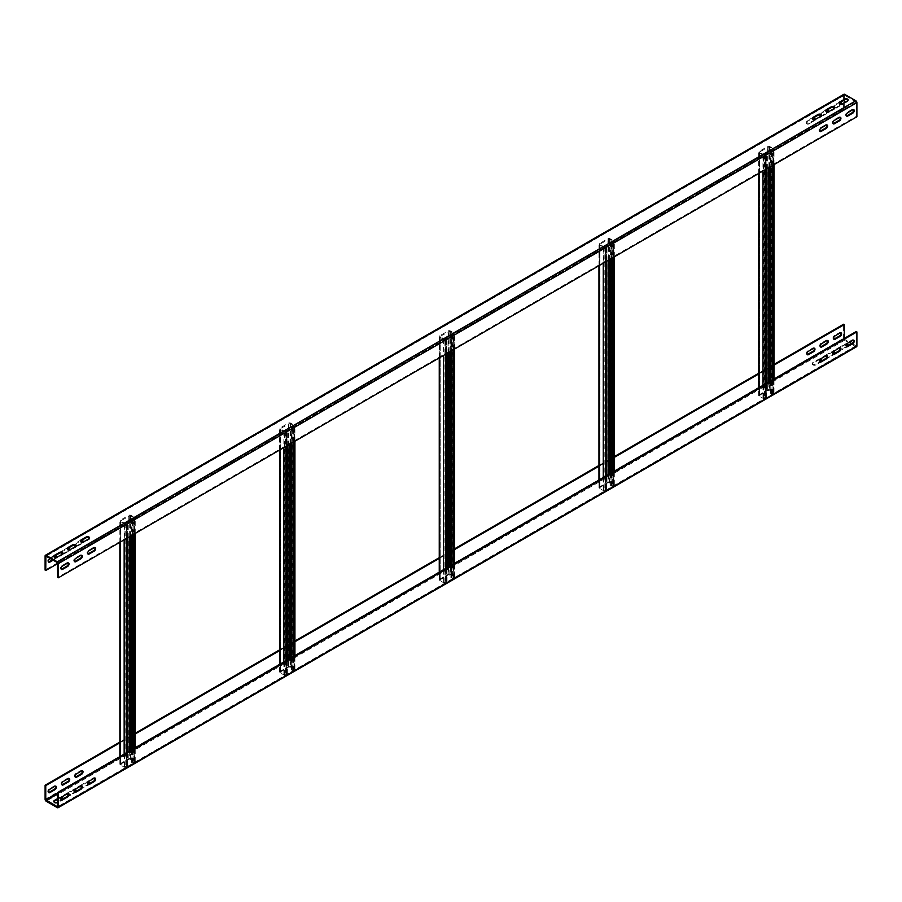 <?xml version="1.0" encoding="UTF-8"?>
<svg xmlns="http://www.w3.org/2000/svg" width="902" height="902" viewBox="0 0 902 902"><rect width="100%" height="100%" fill="white"/><g stroke="black" fill="none" stroke-linecap="round" stroke-linejoin="round"><path stroke-width="0.68" stroke-dasharray="4.51 3.38" d="M80.898 555.418L80.233 555.034L75.182 557.955A2.075 1.195 120 0 0 73.716 560.492A2.075 1.195 120 0 0 74.144 561.439A2.075 1.195 120 0 0 74.528 561.529M45.878 556.083L844.373 95.071L856.235 102.253L856.235 116.381L57.739 577.393M67.594 563.096L66.928 562.713A2.075 1.195 -60 0 1 67.966 562.611A2.075 1.195 -60 0 1 68.236 562.904M66.928 562.713L61.866 565.633A2.075 1.195 120 0 0 60.4 568.17A2.075 1.195 120 0 0 60.829 569.117A2.075 1.195 120 0 0 61.223 569.218M80.233 555.034A2.075 1.195 -60 0 1 81.27 554.933A2.075 1.195 -60 0 1 81.552 555.215M94.203 547.728L93.537 547.345A2.075 1.195 -60 0 1 94.575 547.243A2.075 1.195 -60 0 1 94.857 547.537M93.537 547.345L88.486 550.265A2.075 1.195 120 0 0 87.02 552.802A2.075 1.195 120 0 0 87.449 553.749A2.075 1.195 120 0 0 87.832 553.851M826.153 125.141L825.488 124.758A2.075 1.195 -60 0 1 826.525 124.656A2.075 1.195 -60 0 1 826.807 124.95M825.488 124.758L820.437 127.678A2.075 1.195 120 0 0 818.971 130.215A2.075 1.195 120 0 0 819.399 131.162A2.075 1.195 120 0 0 819.783 131.264M839.469 117.463L838.804 117.08A2.075 1.195 -60 0 1 839.841 116.978A2.075 1.195 -60 0 1 840.112 117.26M838.804 117.08L833.741 120A2.075 1.195 120 0 0 832.275 122.537A2.075 1.195 120 0 0 832.704 123.484A2.075 1.195 120 0 0 833.098 123.574M852.773 109.773L852.108 109.39A2.075 1.195 -60 0 1 853.145 109.289A2.075 1.195 -60 0 1 853.427 109.582M852.108 109.39L847.057 112.31A2.075 1.195 120 0 0 845.591 114.847A2.075 1.195 120 0 0 846.02 115.794A2.075 1.195 120 0 0 846.403 115.896M856.235 116.381L856.9 116.775M53.917 556.568A2.075 1.195 0 0 0 53.804 556.951A2.075 1.195 0 0 0 55.09 558.056A2.075 1.195 0 0 0 57.345 557.797L62.396 554.877A2.075 1.195 0 0 0 63.005 554.031A2.075 1.195 0 0 0 62.892 553.648M67.233 548.89A2.075 1.195 0 0 0 67.12 549.273A2.075 1.195 0 0 0 68.394 550.378A2.075 1.195 0 0 0 70.649 550.119L75.712 547.198A2.075 1.195 0 0 0 76.32 546.353A2.075 1.195 0 0 0 76.208 545.969M80.537 541.2A2.075 1.195 0 0 0 80.425 541.583A2.075 1.195 0 0 0 81.699 542.688A2.075 1.195 0 0 0 83.965 542.429L89.016 539.509A2.075 1.195 0 0 0 89.625 538.663A2.075 1.195 0 0 0 89.512 538.28M812.488 118.613A2.075 1.195 0 0 0 812.375 118.996A2.075 1.195 0 0 0 813.649 120.101A2.075 1.195 0 0 0 815.915 119.842L820.967 116.922A2.075 1.195 0 0 0 821.575 116.076A2.075 1.195 0 0 0 821.463 115.693M825.792 110.935A2.075 1.195 0 0 0 825.68 111.318A2.075 1.195 0 0 0 826.965 112.423A2.075 1.195 0 0 0 829.22 112.164L834.271 109.243A2.075 1.195 0 0 0 834.88 108.398A2.075 1.195 0 0 0 834.767 108.014M839.108 103.245A2.075 1.195 0 0 0 838.995 103.629A2.075 1.195 0 0 0 840.269 104.733A2.075 1.195 0 0 0 842.524 104.474L847.587 101.554A2.075 1.195 0 0 0 848.196 100.708A2.075 1.195 0 0 0 848.083 100.325M844.373 95.071L844.261 100.099M844.261 102.704L844.261 109.469L843.596 109.086L843.596 94.947A1.511 0.868 60 0 1 843.9 94.259M843.596 109.086L45.1 570.087M52.553 559.792L54.943 559.184A2.075 1.195 120 0 0 56.296 557.357M54.943 555.801L54.278 555.418L49.227 558.338A2.075 1.195 120 0 0 47.761 560.875A2.075 1.195 120 0 0 48.189 561.822A2.075 1.195 120 0 0 48.573 561.912M54.278 555.418A2.075 1.195 -60 0 1 55.315 555.316A2.075 1.195 -60 0 1 55.597 555.598M55.496 557.357A2.075 1.195 -60 0 1 54.278 558.8M62.463 554.076A2.075 1.195 120 0 0 62.531 554.031L67.594 551.111L68.259 551.494A2.075 1.195 120 0 0 69.612 549.668M68.259 548.112L67.594 547.728L62.531 550.648A2.075 1.195 120 0 0 61.065 553.185A2.075 1.195 120 0 0 61.494 554.132A2.075 1.195 120 0 0 61.888 554.234M67.594 547.728A2.075 1.195 -60 0 1 68.631 547.627A2.075 1.195 -60 0 1 68.902 547.92M68.8 549.679A2.075 1.195 -60 0 1 67.594 551.111M75.768 546.386A2.075 1.195 120 0 0 75.847 546.353L80.898 543.432L81.563 543.816A2.075 1.195 120 0 0 82.916 541.989M81.563 540.433L80.898 540.05L75.847 542.97A2.075 1.195 120 0 0 74.381 545.507A2.075 1.195 120 0 0 74.81 546.454A2.075 1.195 120 0 0 75.193 546.544M80.898 540.05A2.075 1.195 -60 0 1 81.935 539.948A2.075 1.195 -60 0 1 82.217 540.23M82.105 541.989A2.075 1.195 -60 0 1 80.898 543.432M813.514 117.846L812.849 117.463L807.797 120.383A2.075 1.195 120 0 0 806.332 122.92A2.075 1.195 120 0 0 806.76 123.867A2.075 1.195 120 0 0 807.797 123.766L812.849 120.845L813.514 121.229A2.075 1.195 120 0 0 814.867 119.402M812.849 117.463A2.075 1.195 -60 0 1 813.886 117.361A2.075 1.195 -60 0 1 814.168 117.643M814.055 119.402A2.075 1.195 -60 0 1 812.849 120.845M821.034 116.121A2.075 1.195 120 0 0 821.102 116.076L826.153 113.156L826.818 113.539A2.075 1.195 120 0 0 828.171 111.713M826.818 110.157L826.153 109.773L821.102 112.694A2.075 1.195 120 0 0 819.636 115.23A2.075 1.195 120 0 0 820.065 116.178A2.075 1.195 120 0 0 820.448 116.279M826.153 109.773A2.075 1.195 -60 0 1 827.19 109.672A2.075 1.195 -60 0 1 827.472 109.965M827.371 111.724A2.075 1.195 -60 0 1 826.153 113.156M834.339 108.432A2.075 1.195 120 0 0 834.406 108.398L839.469 105.478L840.134 105.861A2.075 1.195 120 0 0 841.487 104.034M840.134 102.478L839.469 102.095L834.406 105.015A2.075 1.195 120 0 0 832.941 107.552A2.075 1.195 120 0 0 833.369 108.499A2.075 1.195 120 0 0 833.764 108.59M839.469 102.095A2.075 1.195 -60 0 1 840.506 101.994A2.075 1.195 -60 0 1 840.777 102.276M840.675 104.034A2.075 1.195 -60 0 1 839.469 105.478M844.261 109.469L57.739 563.558M50.286 558.485L54.402 556.117M54.943 559.184L53.218 560.176M61.821 552.949A2.075 1.195 -60 0 1 63.196 551.032L67.706 548.427M68.259 551.494L63.196 554.414A2.075 1.195 -60 0 1 62.159 554.516A2.075 1.195 -60 0 1 61.967 554.358M75.125 545.27A2.075 1.195 -60 0 1 76.512 543.354L81.022 540.749M81.563 543.816L76.512 546.736A2.075 1.195 -60 0 1 75.475 546.837A2.075 1.195 -60 0 1 75.283 546.668M813.514 121.229L808.463 124.149A2.075 1.195 -60 0 1 807.425 124.251A2.075 1.195 -60 0 1 806.997 123.303A2.075 1.195 -60 0 1 808.463 120.767L812.973 118.162M820.392 114.994A2.075 1.195 -60 0 1 821.767 113.077L826.277 110.472M826.818 113.539L821.767 116.459A2.075 1.195 -60 0 1 820.73 116.561A2.075 1.195 -60 0 1 820.538 116.403M833.696 107.315A2.075 1.195 -60 0 1 835.072 105.399L839.582 102.794M840.134 105.861L835.072 108.781A2.075 1.195 -60 0 1 834.034 108.883A2.075 1.195 -60 0 1 833.843 108.714M840.112 347.766A2.075 1.195 120 0 0 839.841 347.484A2.075 1.195 120 0 0 838.804 347.586L833.741 350.506L834.406 350.889M851.713 343.515L856.235 345.658L856.235 331.519M846.403 346.402A2.075 1.195 -60 0 1 846.02 346.3A2.075 1.195 -60 0 1 845.704 344.643A2.075 1.195 -60 0 1 847.057 342.816L847.722 343.2M853.427 340.088A2.075 1.195 120 0 0 853.145 339.795A2.075 1.195 120 0 0 852.108 339.896L847.057 342.816M833.098 354.08A2.075 1.195 -60 0 1 832.704 353.99A2.075 1.195 -60 0 1 832.388 352.332A2.075 1.195 -60 0 1 833.741 350.506M819.783 361.77A2.075 1.195 -60 0 1 819.399 361.668A2.075 1.195 -60 0 1 819.084 360.011A2.075 1.195 -60 0 1 820.437 358.184L821.102 358.568M826.807 355.456A2.075 1.195 120 0 0 826.525 355.162A2.075 1.195 120 0 0 825.488 355.264L820.437 358.184M87.832 784.357A2.075 1.195 -60 0 1 87.449 784.255A2.075 1.195 -60 0 1 87.133 782.598A2.075 1.195 -60 0 1 88.486 780.771L89.151 781.155M94.857 778.043A2.075 1.195 120 0 0 94.575 777.749A2.075 1.195 120 0 0 93.537 777.851L88.486 780.771M74.528 792.035A2.075 1.195 -60 0 1 74.144 791.945A2.075 1.195 -60 0 1 73.829 790.276A2.075 1.195 -60 0 1 75.182 788.461L75.847 788.844M81.552 785.721A2.075 1.195 120 0 0 81.27 785.439A2.075 1.195 120 0 0 80.233 785.541L75.182 788.461M61.223 799.724A2.075 1.195 -60 0 1 60.829 799.623A2.075 1.195 -60 0 1 60.513 797.966A2.075 1.195 -60 0 1 61.866 796.139L62.531 796.522M68.236 793.41A2.075 1.195 120 0 0 67.966 793.117A2.075 1.195 120 0 0 66.928 793.219L61.866 796.139M856.584 346.74A1.511 0.868 60 0 1 855.84 346.661L844.655 340.212A1.511 0.868 60 0 1 843.596 338.363L843.596 324.224M846.504 344.643A2.075 1.195 0 0 0 844.655 344.97L839.604 347.89A2.075 1.195 0 0 0 839.536 347.924M839.108 348.352A2.075 1.195 0 0 0 838.995 348.736A2.075 1.195 0 0 0 840.269 349.841A2.075 1.195 0 0 0 842.524 349.581L847.587 346.661A2.075 1.195 0 0 0 848.196 345.816A2.075 1.195 0 0 0 848.083 345.432M833.2 352.321A2.075 1.195 0 0 0 831.351 352.659L826.288 355.568A2.075 1.195 0 0 0 826.232 355.613M825.792 356.031A2.075 1.195 0 0 0 825.68 356.414A2.075 1.195 0 0 0 826.965 357.519A2.075 1.195 0 0 0 829.22 357.26L834.271 354.339A2.075 1.195 0 0 0 834.88 353.494A2.075 1.195 0 0 0 834.767 353.11M819.895 360.011A2.075 1.195 0 0 0 818.035 360.338L812.984 363.258A2.075 1.195 0 0 0 812.375 364.104A2.075 1.195 0 0 0 813.649 365.209A2.075 1.195 0 0 0 815.915 364.949L820.967 362.029A2.075 1.195 0 0 0 821.575 361.183A2.075 1.195 0 0 0 821.463 360.8M87.945 782.598A2.075 1.195 0 0 0 86.085 782.925L81.033 785.845A2.075 1.195 0 0 0 80.966 785.879M80.537 786.307A2.075 1.195 0 0 0 80.425 786.691A2.075 1.195 0 0 0 81.699 787.796A2.075 1.195 0 0 0 83.965 787.536L89.016 784.616A2.075 1.195 0 0 0 89.625 783.77A2.075 1.195 0 0 0 89.512 783.387M74.629 790.276A2.075 1.195 0 0 0 72.78 790.614L67.729 793.523A2.075 1.195 0 0 0 67.661 793.568M67.233 793.986A2.075 1.195 0 0 0 67.12 794.369A2.075 1.195 0 0 0 68.394 795.474A2.075 1.195 0 0 0 70.649 795.214L75.712 792.294A2.075 1.195 0 0 0 76.32 791.449A2.075 1.195 0 0 0 76.208 791.065M61.325 797.966A2.075 1.195 0 0 0 59.476 798.293L57.739 799.296M53.917 801.675A2.075 1.195 0 0 0 53.804 802.058A2.075 1.195 0 0 0 55.09 803.163A2.075 1.195 0 0 0 57.345 802.904L62.396 799.984A2.075 1.195 0 0 0 63.005 799.138A2.075 1.195 0 0 0 62.892 798.755M844.261 338.442L844.655 339.434L849.447 342.208M847.598 345.883A2.075 1.195 180 0 1 847.587 345.894L842.524 348.815A2.075 1.195 180 0 1 840.179 349.051M839.04 348.217A2.075 1.195 180 0 1 838.995 347.969A2.075 1.195 180 0 1 839.604 347.123L844.655 344.203A2.075 1.195 180 0 1 846.91 343.944M834.271 354.339L834.271 353.573A2.075 1.195 180 0 1 834.271 353.573L829.22 356.493A2.075 1.195 180 0 1 826.875 356.73M825.725 355.895A2.075 1.195 180 0 1 825.68 355.647A2.075 1.195 180 0 1 826.288 354.802L831.351 351.881A2.075 1.195 180 0 1 833.606 351.622M820.967 362.029L820.967 361.262A2.075 1.195 180 0 1 820.967 361.262L815.915 364.183A2.075 1.195 180 0 1 813.649 364.442A2.075 1.195 180 0 1 812.375 363.337A2.075 1.195 180 0 1 812.984 362.491L818.035 359.571A2.075 1.195 180 0 1 820.301 359.312M89.016 784.616L89.016 783.849A2.075 1.195 180 0 1 89.016 783.849L83.965 786.769A2.075 1.195 180 0 1 81.608 787.006M80.47 786.172A2.075 1.195 180 0 1 80.425 785.924A2.075 1.195 180 0 1 81.033 785.078L86.085 782.158A2.075 1.195 180 0 1 88.351 781.899M75.712 792.294L75.712 791.528A2.075 1.195 180 0 1 75.712 791.528L70.649 794.448A2.075 1.195 180 0 1 68.304 794.685M67.165 793.85A2.075 1.195 180 0 1 67.12 793.602A2.075 1.195 180 0 1 67.729 792.757L72.78 789.836A2.075 1.195 180 0 1 75.035 789.577M62.396 799.984L62.396 799.217A2.075 1.195 180 0 1 62.396 799.217L57.739 801.901M57.739 798.518L59.476 797.526A2.075 1.195 180 0 1 61.731 797.267M119.853 742.075L135.244 733.191M279.552 649.868L294.931 640.984M439.251 557.673L454.631 548.788M598.951 465.466L614.33 456.581M758.638 373.27L774.029 364.385M840.777 332.782A2.075 1.195 120 0 0 840.506 332.5A2.075 1.195 120 0 0 839.469 332.601L834.406 335.521L835.072 335.905M833.764 339.096A2.075 1.195 -60 0 1 833.369 339.005A2.075 1.195 -60 0 1 833.053 337.348A2.075 1.195 -60 0 1 834.406 335.521M827.472 340.471A2.075 1.195 120 0 0 827.19 340.178A2.075 1.195 120 0 0 826.153 340.279L821.102 343.2L821.767 343.583M820.448 346.785A2.075 1.195 -60 0 1 820.065 346.684A2.075 1.195 -60 0 1 819.749 345.026A2.075 1.195 -60 0 1 821.102 343.2M814.168 348.149A2.075 1.195 120 0 0 813.886 347.868A2.075 1.195 120 0 0 812.849 347.969L807.797 350.889L808.463 351.273M807.143 354.463A2.075 1.195 -60 0 1 806.76 354.373A2.075 1.195 -60 0 1 806.444 352.716A2.075 1.195 -60 0 1 807.797 350.889M82.217 770.736A2.075 1.195 120 0 0 81.935 770.455A2.075 1.195 120 0 0 80.898 770.556L75.847 773.476L76.512 773.86M75.193 777.05A2.075 1.195 -60 0 1 74.81 776.96A2.075 1.195 -60 0 1 74.494 775.303A2.075 1.195 -60 0 1 75.847 773.476M68.902 778.426A2.075 1.195 120 0 0 68.631 778.133A2.075 1.195 120 0 0 67.594 778.234L62.531 781.155L63.196 781.538M61.888 784.74A2.075 1.195 -60 0 1 61.494 784.639A2.075 1.195 -60 0 1 61.178 782.981A2.075 1.195 -60 0 1 62.531 781.155M55.597 786.104A2.075 1.195 120 0 0 55.315 785.822A2.075 1.195 120 0 0 54.278 785.924L49.227 788.844L49.892 789.227M48.573 792.418A2.075 1.195 -60 0 1 48.189 792.328A2.075 1.195 -60 0 1 47.874 790.671A2.075 1.195 -60 0 1 49.227 788.844M119.853 742.842L135.244 733.957M279.552 650.646L294.931 641.762M439.251 558.439L454.631 549.555M598.951 466.244L614.33 457.359M758.638 374.037L774.029 365.152M126.145 765.482L126.145 522.066L126.923 522.608L124.679 523.374L120.609 520.837L130.407 515.617L134.488 518.154L133.203 519.078L132.008 518.684L132.008 762.1L133.203 762.483L134.488 761.57L129.336 759.033L120.609 764.253L124.679 766.79L126.81 766.17L126.145 765.482L126.675 765.178L127.34 765.561A1.127 0.654 180 0 1 127.34 766.486L126.28 767.095A1.511 0.868 180 0 1 124.149 767.095L120.293 764.873A1.511 0.868 180 0 1 119.853 764.253A1.511 0.868 180 0 1 120.293 763.644L128.806 758.717A1.511 0.868 180 0 1 130.937 758.717L134.793 760.95A1.511 0.868 180 0 1 135.244 761.57A1.511 0.868 180 0 1 134.793 762.179L133.733 762.799A1.127 0.654 180 0 1 132.132 762.799L131.466 762.416L132.008 762.1M132.008 518.684L131.466 519L132.132 519.383A1.127 0.654 0 0 0 133.733 519.383L134.793 518.763A1.511 0.868 0 0 0 135.244 518.154A1.511 0.868 0 0 0 134.793 517.534L130.937 515.313A1.511 0.868 0 0 0 128.806 515.313L120.293 520.228A1.511 0.868 0 0 0 119.853 520.837A1.511 0.868 0 0 0 120.293 521.457L124.149 523.679A1.511 0.868 0 0 0 126.28 523.679L127.34 523.07A1.127 0.654 0 0 0 127.34 522.145L126.675 521.762L126.675 765.178M131.466 519L131.466 535.596M131.466 749.968L131.466 762.416M285.844 673.287L285.844 429.871L286.622 430.412L284.378 431.179L280.296 428.642L290.106 423.41L294.187 425.947L292.902 426.872L291.696 426.488L291.696 669.904L292.902 670.287L294.187 669.363L289.035 666.826L280.296 672.058L284.378 674.595L286.509 673.974L285.844 673.287L286.374 672.971L287.039 673.354A1.127 0.654 180 0 1 287.039 674.279L285.979 674.899A1.511 0.868 180 0 1 283.848 674.899L279.992 672.667A1.511 0.868 180 0 1 279.552 672.058A1.511 0.868 180 0 1 279.992 671.438L288.505 666.522A1.511 0.868 180 0 1 290.636 666.522L294.492 668.754A1.511 0.868 180 0 1 294.931 669.363A1.511 0.868 180 0 1 294.492 669.983L293.432 670.592A1.127 0.654 180 0 1 291.831 670.592L291.166 670.209L291.696 669.904M291.696 426.488L291.166 426.793L291.831 427.176A1.127 0.654 0 0 0 293.432 427.176L294.492 426.567A1.511 0.868 0 0 0 294.931 425.947A1.511 0.868 0 0 0 294.492 425.338L290.636 423.106A1.511 0.868 0 0 0 288.505 423.106L279.992 428.022A1.511 0.868 0 0 0 279.552 428.642A1.511 0.868 0 0 0 279.992 429.251L283.848 431.483A1.511 0.868 0 0 0 285.979 431.483L287.039 430.863A1.127 0.654 0 0 0 287.039 429.95L286.374 429.566L286.374 672.971M291.166 426.793L291.166 443.389M291.166 657.761L291.166 670.209M445.543 581.08L445.543 337.664L446.321 338.205L444.077 338.972L439.996 336.435L449.805 331.214L453.886 333.751L452.601 334.676L451.395 334.292L451.395 577.697L452.601 578.081L453.886 577.167L448.734 574.63L439.996 579.851L444.077 582.388L446.208 581.779L445.543 581.08L446.073 580.775L446.738 581.159A1.127 0.654 180 0 1 446.738 582.083L445.678 582.692A1.511 0.868 180 0 1 443.547 582.692L439.691 580.471A1.511 0.868 180 0 1 439.251 579.851A1.511 0.868 180 0 1 439.691 579.242L448.204 574.326A1.511 0.868 180 0 1 450.335 574.326L454.191 576.547A1.511 0.868 180 0 1 454.631 577.167A1.511 0.868 180 0 1 454.191 577.776L453.131 578.396A1.127 0.654 180 0 1 451.53 578.396L450.865 578.013L451.395 577.697M451.395 334.292L450.865 334.597L451.53 334.98A1.127 0.654 0 0 0 453.131 334.98L454.191 334.36A1.511 0.868 0 0 0 454.631 333.751A1.511 0.868 0 0 0 454.191 333.131L450.335 330.91A1.511 0.868 0 0 0 448.204 330.91L439.691 335.826A1.511 0.868 0 0 0 439.251 336.435A1.511 0.868 0 0 0 439.691 337.055L443.547 339.276A1.511 0.868 0 0 0 445.678 339.276L446.738 338.667A1.127 0.654 0 0 0 446.738 337.743L446.073 337.359L446.073 580.775M450.865 334.597L450.865 351.194M450.865 565.565L450.865 578.013M605.242 488.884L605.242 245.468L606.02 246.009L603.776 246.776L599.695 244.239L609.504 239.007L613.586 241.544L612.3 242.469L611.094 242.086L611.094 485.502L612.3 485.885L613.586 484.96L608.433 482.423L599.695 487.655L603.776 490.192L605.907 489.572L605.242 488.884L605.772 488.568L606.437 488.963A1.127 0.654 180 0 1 606.437 489.876L605.377 490.496A1.511 0.868 180 0 1 603.246 490.496L599.39 488.264A1.511 0.868 180 0 1 598.951 487.655A1.511 0.868 180 0 1 599.39 487.035L607.903 482.119A1.511 0.868 180 0 1 610.034 482.119L613.89 484.351A1.511 0.868 180 0 1 614.33 484.96A1.511 0.868 180 0 1 613.89 485.58L612.83 486.189A1.127 0.654 180 0 1 611.229 486.189L610.564 485.806L611.094 485.502M611.094 242.086L610.564 242.39L611.229 242.773A1.127 0.654 0 0 0 612.83 242.773L613.89 242.164A1.511 0.868 0 0 0 614.33 241.544A1.511 0.868 0 0 0 613.89 240.935L610.034 238.703A1.511 0.868 0 0 0 607.903 238.703L599.39 243.619A1.511 0.868 0 0 0 598.951 244.239A1.511 0.868 0 0 0 599.39 244.848L603.246 247.08A1.511 0.868 0 0 0 605.377 247.08L606.437 246.46A1.127 0.654 0 0 0 606.437 245.547L605.772 245.164L605.772 488.568M610.564 242.39L610.564 258.987M610.564 473.358L610.564 485.806M764.941 396.677L764.941 153.261L765.719 153.802L763.475 154.569L759.394 152.032L769.203 146.812L773.273 149.349L771.999 150.273L770.793 149.89L770.793 393.295L771.999 393.678L773.273 392.765L768.132 390.228L759.394 395.448L763.475 397.985L765.606 397.376L764.941 396.677L765.471 396.373L766.136 396.756A1.127 0.654 180 0 1 766.136 397.681L765.076 398.289A1.511 0.868 180 0 1 762.945 398.289L759.089 396.068A1.511 0.868 180 0 1 758.638 395.448A1.511 0.868 180 0 1 759.089 394.839L767.602 389.923A1.511 0.868 180 0 1 769.733 389.923L773.589 392.144A1.511 0.868 180 0 1 774.029 392.765A1.511 0.868 180 0 1 773.589 393.373L772.529 393.994A1.127 0.654 180 0 1 770.928 393.994L770.263 393.61L770.793 393.295M770.793 149.89L770.263 150.194L770.928 150.578A1.127 0.654 0 0 0 772.529 150.578L773.589 149.957A1.511 0.868 0 0 0 774.029 149.349A1.511 0.868 0 0 0 773.589 148.729L769.733 146.507A1.511 0.868 0 0 0 767.602 146.507L759.089 151.423A1.511 0.868 0 0 0 758.638 152.032A1.511 0.868 0 0 0 759.089 152.652L762.945 154.885A1.511 0.868 0 0 0 765.076 154.885L766.136 154.265A1.127 0.654 0 0 0 766.136 153.34L765.471 152.957L765.471 396.373M770.263 150.194L770.263 166.791M770.263 381.163L770.263 393.61M856.235 102.253L57.739 563.254M57.345 562.566L855.84 101.554M844.655 95.105L46.16 556.106L844.261 95.33M843.596 94.947L45.1 555.959M49.227 558.338L49.892 558.721M63.196 554.414L62.531 554.031M62.531 550.648L63.196 551.032M76.512 546.736L75.847 546.353M75.847 542.97L76.512 543.354M808.463 124.149L807.797 123.766M807.797 120.383L808.463 120.767M821.767 116.459L821.102 116.076M821.102 112.694L821.767 113.077M835.072 108.781L834.406 108.398M834.406 105.015L835.072 105.399M62.396 554.877L62.396 554.11M57.345 557.03L57.345 557.797M75.712 547.198L75.712 546.432M70.649 549.341L70.649 550.119M89.016 539.509L89.016 538.742M83.965 541.662L83.965 542.429M820.967 116.922L820.967 116.155M815.915 119.075L815.915 119.842M834.271 109.243L834.271 108.477M829.22 111.386L829.22 112.164M847.587 101.554L847.587 100.787M842.524 103.707L842.524 104.474M61.866 565.633L62.531 566.016M75.182 557.955L75.847 558.338M88.486 550.265L89.151 550.648M820.437 127.678L821.102 128.061M833.741 120L834.406 120.383M847.057 112.31L847.722 112.694M839.469 347.969L838.804 347.586M855.84 345.894L57.739 806.67L856.235 345.658M57.345 807.662L855.84 346.661M844.655 340.212L46.16 801.213M57.739 793.76L844.655 339.434M844.261 338.746L57.739 792.835M45.1 799.364L843.596 338.363M840.134 332.985L839.469 332.601M826.818 340.663L826.153 340.279M813.514 348.352L812.849 347.969M81.563 770.939L80.898 770.556M68.259 778.618L67.594 778.234M54.943 786.307L54.278 785.924M842.524 348.815L842.524 349.581M839.604 347.89L839.604 347.123M847.587 346.661L847.587 345.894M844.655 344.203L844.655 344.97M829.22 356.493L829.22 357.26M826.288 355.568L826.288 354.802M831.351 351.881L831.351 352.659M815.915 364.183L815.915 364.949M812.984 363.258L812.984 362.491M818.035 359.571L818.035 360.338M83.965 786.769L83.965 787.536M81.033 785.845L81.033 785.078M86.085 782.158L86.085 782.925M70.649 794.448L70.649 795.214M67.729 793.523L67.729 792.757M72.78 789.836L72.78 790.614M57.345 802.137L57.345 802.904M59.476 797.526L59.476 798.293M852.773 340.279L852.108 339.896M826.153 355.647L825.488 355.264M94.203 778.234L93.537 777.851M80.898 785.924L80.233 785.541M67.594 793.602L66.928 793.219M134.793 518.763L134.793 533.668M134.793 748.04L134.793 762.179M133.733 762.799L133.733 748.66M133.733 534.288L133.733 519.383M134.793 760.95L134.793 517.534M130.937 515.313L130.937 758.717M134.263 517.849L134.263 761.254M130.407 759.033L130.407 750.577M130.407 536.205L130.407 515.617M134.263 761.874L134.263 518.458M133.203 519.078L133.203 762.483M132.673 762.483L132.673 519.078M132.132 519.383L132.132 535.213M132.132 749.585L132.132 762.799M127.34 523.07L127.34 537.975M127.34 752.347L127.34 766.486M127.34 765.561L127.34 522.145M126.28 767.095L126.28 752.956M126.28 538.584L126.28 523.679M124.149 523.679L124.149 539.813M124.149 754.185L124.149 767.095M120.293 764.873L120.293 756.417M120.293 542.046L120.293 521.457M120.293 520.228L120.293 763.644M128.806 758.717L128.806 515.313M129.336 515.617L129.336 536.825M129.336 751.197L129.336 759.033M120.823 763.949L120.823 520.533M120.823 521.153L120.823 764.558M124.679 766.79L124.679 523.374M125.75 523.374L125.75 766.79M126.81 766.17L126.81 522.765M126.81 522.45L126.81 765.866M294.492 426.567L294.492 441.473M294.492 655.844L294.492 669.983M293.432 670.592L293.432 656.453M293.432 442.081L293.432 427.176M294.492 668.754L294.492 425.338M290.636 423.106L290.636 666.522M293.962 425.643L293.962 669.058M290.106 666.826L290.106 658.381M290.106 444.01L290.106 423.41M293.962 669.667L293.962 426.263M292.902 426.872L292.902 670.287M292.361 670.287L292.361 426.872M291.831 427.176L291.831 443.006M291.831 657.378L291.831 670.592M287.039 430.863L287.039 445.768M287.039 660.14L287.039 674.279M287.039 673.354L287.039 429.95M285.979 674.899L285.979 660.76M285.979 446.389L285.979 431.483M283.848 431.483L283.848 447.618M283.848 661.989L283.848 674.899M279.992 672.667L279.992 664.222M279.992 449.85L279.992 429.251M279.992 428.022L279.992 671.438M288.505 666.522L288.505 423.106M289.035 423.41L289.035 444.618M289.035 658.99L289.035 666.826M280.522 671.742L280.522 428.337M280.522 428.946L280.522 672.362M284.378 674.595L284.378 431.179M285.449 431.179L285.449 674.595M286.509 673.974L286.509 430.558M286.509 430.254L286.509 673.67M454.191 334.36L454.191 349.266M454.191 563.637L454.191 577.776M453.131 578.396L453.131 564.257M453.131 349.886L453.131 334.98M454.191 576.547L454.191 333.131M450.335 330.91L450.335 574.326M453.661 333.447L453.661 576.852M449.805 574.63L449.805 566.174M449.805 351.803L449.805 331.214M453.661 577.472L453.661 334.056M452.601 334.676L452.601 578.081M452.06 578.081L452.06 334.676M451.53 334.98L451.53 350.81M451.53 565.182L451.53 578.396M446.738 338.667L446.738 353.573M446.738 567.944L446.738 582.083M446.738 581.159L446.738 337.743M445.678 582.692L445.678 568.553M445.678 354.193L445.678 339.276M443.547 339.276L443.547 355.422M443.547 569.782L443.547 582.692M439.691 580.471L439.691 572.015M439.691 357.643L439.691 337.055M439.691 335.826L439.691 579.242M448.204 574.326L448.204 330.91M448.734 331.214L448.734 352.423M448.734 566.794L448.734 574.63M440.221 579.546L440.221 336.13M440.221 336.75L440.221 580.155M444.077 582.388L444.077 338.972M445.148 338.972L445.148 582.388M446.208 581.779L446.208 338.363M446.208 338.047L446.208 581.463M613.89 242.164L613.89 257.07M613.89 471.442L613.89 485.58M612.83 486.189L612.83 472.05M612.83 257.679L612.83 242.773M613.89 484.351L613.89 240.935M610.034 238.703L610.034 482.119M613.36 241.24L613.36 484.656M609.504 482.423L609.504 473.978M609.504 259.607L609.504 239.007M613.36 485.265L613.36 241.86M612.3 242.469L612.3 485.885M611.759 485.885L611.759 242.469M611.229 242.773L611.229 258.603M611.229 472.975L611.229 486.189M606.437 246.46L606.437 261.377M606.437 475.737L606.437 489.876M606.437 488.963L606.437 245.547M605.377 490.496L605.377 476.357M605.377 261.986L605.377 247.08M603.246 247.08L603.246 263.215M603.246 477.586L603.246 490.496M599.39 488.264L599.39 479.819M599.39 265.447L599.39 244.848M599.39 243.619L599.39 487.035M607.903 482.119L607.903 238.703M608.433 239.007L608.433 260.216M608.433 474.587L608.433 482.423M599.92 487.339L599.92 243.935M599.92 244.543L599.92 487.959M603.776 490.192L603.776 246.776M604.847 246.776L604.847 490.192M605.907 489.572L605.907 246.156M605.907 245.851L605.907 489.267M773.589 149.957L773.589 164.863M773.589 379.235L773.589 393.373M772.529 393.994L772.529 379.855M772.529 165.483L772.529 150.578M773.589 392.144L773.589 148.729M769.733 146.507L769.733 389.923M773.059 149.044L773.059 392.449M769.203 390.228L769.203 381.772M769.203 167.4L769.203 146.812M773.059 393.069L773.059 149.653M771.999 150.273L771.999 393.678M771.458 393.678L771.458 150.273M770.928 150.578L770.928 166.408M770.928 380.779L770.928 393.994M766.136 154.265L766.136 169.17M766.136 383.542L766.136 397.681M766.136 396.756L766.136 153.34M765.076 398.289L765.076 384.151M765.076 169.79L765.076 154.885M762.945 154.885L762.945 171.019M762.945 385.391L762.945 398.289M759.089 396.068L759.089 387.612M759.089 173.24L759.089 152.652M759.089 151.423L759.089 394.839M767.602 389.923L767.602 146.507M768.132 146.812L768.132 168.02M768.132 382.392L768.132 390.228M759.619 395.144L759.619 151.728M759.619 152.348L759.619 395.752M763.475 397.985L763.475 154.569M764.546 154.569L764.546 397.985M765.606 397.376L765.606 153.96M765.606 153.644L765.606 397.06M74.144 561.439L74.81 561.822M55.315 555.316L55.98 555.7M48.189 561.822L48.855 562.205M68.631 547.627L69.296 548.01M61.494 554.132L62.159 554.516M81.935 539.948L82.601 540.332M74.81 546.454L75.475 546.837M813.886 117.361L814.551 117.745M806.76 123.867L807.425 124.251M827.19 109.672L827.856 110.055M820.065 116.178L820.73 116.561M840.506 101.994L841.171 102.377M833.369 108.499L834.034 108.883M63.005 553.264L63.005 554.031M53.804 556.184L53.804 556.951M76.32 545.586L76.32 546.353M67.12 548.506L67.12 549.273M89.625 537.896L89.625 538.663M80.425 540.817L80.425 541.583M821.575 115.309L821.575 116.076M812.375 118.23L812.375 118.996M834.88 107.631L834.88 108.398M825.68 110.551L825.68 111.318M848.196 99.942L848.196 100.708M838.995 102.862L838.995 103.629M60.829 569.117L61.494 569.5M67.966 562.611L68.631 562.995M81.27 554.933L81.935 555.316M87.449 553.749L88.114 554.132M94.575 547.243L95.24 547.627M819.399 131.162L820.065 131.545M826.525 124.656L827.19 125.04M832.704 123.484L833.369 123.867M839.841 116.978L840.506 117.361M846.02 115.794L846.685 116.178M853.145 109.289L853.811 109.672M839.841 347.484L840.506 347.868M856.122 345.917L57.627 806.929M833.369 339.005L834.034 339.389M840.506 332.5L841.171 332.883M820.065 346.684L820.73 347.067M827.19 340.178L827.856 340.561M806.76 354.373L807.425 354.757M813.886 347.868L814.551 348.251M74.81 776.96L75.475 777.344M81.935 770.455L82.601 770.838M61.494 784.639L62.159 785.022M68.631 778.133L69.296 778.516M48.189 792.328L48.855 792.711M55.315 785.822L55.98 786.206M838.995 348.736L838.995 347.969M848.196 345.816L848.196 345.049M825.68 356.414L825.68 355.647M834.88 353.494L834.88 352.727M812.375 364.104L812.375 363.337M821.575 361.183L821.575 360.417M80.425 786.691L80.425 785.924M89.625 783.77L89.625 783.004M67.12 794.369L67.12 793.602M76.32 791.449L76.32 790.682M53.804 802.058L53.804 801.292M63.005 799.138L63.005 798.371M853.145 339.795L853.811 340.178M846.02 346.3L846.685 346.684M832.704 353.99L833.369 354.373M826.525 355.162L827.19 355.546M819.399 361.668L820.065 362.052M94.575 777.749L95.24 778.133M87.449 784.255L88.114 784.639M81.27 785.439L81.935 785.822M74.144 791.945L74.81 792.328M67.966 793.117L68.631 793.501M60.829 799.623L61.494 800.006M135.244 761.57L135.244 747.792M135.244 533.42L135.244 518.154M134.488 761.57L134.488 518.154M127.678 766.023L127.678 752.155M127.678 537.784L127.678 522.608M119.853 764.253L119.853 756.677M119.853 542.305L119.853 520.837M120.609 764.253L120.609 520.837M126.923 766.023L126.923 522.608M294.931 669.363L294.931 655.585M294.931 441.213L294.931 425.947M294.187 669.363L294.187 425.947M287.377 673.817L287.377 659.948M287.377 445.588L287.377 430.412M279.552 672.058L279.552 664.47M279.552 450.098L279.552 428.642M280.296 672.058L280.296 428.642M286.622 673.817L286.622 430.412M454.631 577.167L454.631 563.389M454.631 349.018L454.631 333.751M453.886 577.167L453.886 333.751M447.076 581.621L447.076 567.753M447.076 353.381L447.076 338.205M439.251 579.851L439.251 572.274M439.251 357.902L439.251 336.435M439.996 579.851L439.996 336.435M446.321 581.621L446.321 338.205M614.33 484.96L614.33 471.182M614.33 256.811L614.33 241.544M613.586 484.96L613.586 241.544M606.775 489.414L606.775 475.546M606.775 261.185L606.775 246.009M598.951 487.655L598.951 480.067M598.951 265.695L598.951 244.239M599.695 487.655L599.695 244.239M606.02 489.414L606.02 246.009M774.029 392.765L774.029 378.987M774.029 164.615L774.029 149.349M773.273 392.765L773.273 149.349M766.463 397.218L766.463 383.35M766.463 168.978L766.463 153.802M758.638 395.448L758.638 387.871M758.638 173.5L758.638 152.032M759.394 395.448L759.394 152.032M765.719 397.218L765.719 153.802"/><path stroke-width="1.35" d="M74.528 561.529A2.075 1.195 120 0 0 75.182 561.337L80.233 558.417L80.898 558.8L75.847 561.721A2.075 1.195 -60 0 1 74.81 561.822A2.075 1.195 -60 0 1 74.381 560.875A2.075 1.195 -60 0 1 75.847 558.338L80.898 555.418A2.075 1.195 120 0 1 81.935 555.316A2.075 1.195 120 0 1 82.251 556.974A2.075 1.195 120 0 1 80.898 558.8M57.345 561.788L46.16 555.339A1.511 0.868 -120 0 0 45.416 555.26A1.511 0.868 -120 0 0 45.1 555.959L45.1 570.087L45.765 570.481L45.878 556.083L57.345 562.566L57.739 577.393L58.404 577.776L856.9 116.775L856.9 102.636A1.511 0.868 60 0 0 855.84 100.787L57.345 561.788A1.511 0.868 -120 0 1 58.404 563.637L58.404 577.776M68.236 562.904A2.075 1.195 -60 0 1 66.928 566.095L67.594 566.479L62.531 569.399A2.075 1.195 -60 0 1 61.494 569.5A2.075 1.195 -60 0 1 61.065 568.553A2.075 1.195 -60 0 1 62.531 566.016L67.594 563.096A2.075 1.195 120 0 1 68.631 562.995A2.075 1.195 120 0 1 68.947 564.652A2.075 1.195 120 0 1 67.594 566.479M61.223 569.218A2.075 1.195 120 0 0 61.866 569.015L66.928 566.095M81.552 555.215A2.075 1.195 -60 0 1 80.233 558.417M94.857 547.537A2.075 1.195 -60 0 1 93.537 550.727L94.203 551.111L89.151 554.031A2.075 1.195 -60 0 1 88.114 554.132A2.075 1.195 -60 0 1 87.686 553.185A2.075 1.195 -60 0 1 89.151 550.648L94.203 547.728A2.075 1.195 120 0 1 95.24 547.627A2.075 1.195 120 0 1 95.556 549.284A2.075 1.195 120 0 1 94.203 551.111M87.832 553.851A2.075 1.195 120 0 0 88.486 553.648L93.537 550.727M826.807 124.95A2.075 1.195 -60 0 1 825.488 128.14L826.153 128.524L821.102 131.444A2.075 1.195 -60 0 1 820.065 131.545A2.075 1.195 -60 0 1 819.636 130.598A2.075 1.195 -60 0 1 821.102 128.061L826.153 125.141A2.075 1.195 120 0 1 827.19 125.04A2.075 1.195 120 0 1 827.506 126.697A2.075 1.195 120 0 1 826.153 128.524M819.783 131.264A2.075 1.195 120 0 0 820.437 131.061L825.488 128.14M840.112 117.26A2.075 1.195 -60 0 1 838.804 120.462L839.469 120.845L834.406 123.766A2.075 1.195 -60 0 1 833.369 123.867A2.075 1.195 -60 0 1 832.941 122.92A2.075 1.195 -60 0 1 834.406 120.383L839.469 117.463A2.075 1.195 120 0 1 840.506 117.361A2.075 1.195 120 0 1 840.822 119.019A2.075 1.195 120 0 1 839.469 120.845M833.098 123.574A2.075 1.195 120 0 0 833.741 123.382L838.804 120.462M853.427 109.582A2.075 1.195 -60 0 1 852.108 112.773L852.773 113.156L847.722 116.076A2.075 1.195 -60 0 1 846.685 116.178A2.075 1.195 -60 0 1 846.256 115.23A2.075 1.195 -60 0 1 847.722 112.694L852.773 109.773A2.075 1.195 120 0 1 853.811 109.672A2.075 1.195 120 0 1 854.126 111.329A2.075 1.195 120 0 1 852.773 113.156M846.403 115.896A2.075 1.195 120 0 0 847.057 115.693L852.108 112.773M45.416 555.26L843.9 94.259A1.511 0.868 60 0 1 844.655 94.338L855.84 100.787M54.413 555.339L59.476 552.419A2.075 1.195 180 0 1 61.731 552.159A2.075 1.195 180 0 1 63.005 553.264A2.075 1.195 180 0 1 62.396 554.11L57.345 557.03A2.075 1.195 180 0 1 55.09 557.289A2.075 1.195 180 0 1 53.804 556.184A2.075 1.195 180 0 1 54.413 555.339L54.413 556.106A2.075 1.195 0 0 0 53.917 556.568M67.729 547.661L72.78 544.74A2.075 1.195 180 0 1 75.035 544.481A2.075 1.195 180 0 1 76.32 545.586A2.075 1.195 180 0 1 75.712 546.432L70.649 549.341A2.075 1.195 180 0 1 68.394 549.6A2.075 1.195 180 0 1 67.12 548.506A2.075 1.195 180 0 1 67.729 547.661L67.729 548.427A2.075 1.195 0 0 0 67.233 548.89M81.033 539.971L86.085 537.051A2.075 1.195 180 0 1 88.351 536.791A2.075 1.195 180 0 1 89.625 537.896A2.075 1.195 180 0 1 89.016 538.742L83.965 541.662A2.075 1.195 180 0 1 81.699 541.922A2.075 1.195 180 0 1 80.425 540.817A2.075 1.195 180 0 1 81.033 539.971L81.033 540.738A2.075 1.195 0 0 0 80.537 541.2M812.984 117.384L818.035 114.464A2.075 1.195 180 0 1 820.301 114.204A2.075 1.195 180 0 1 821.575 115.309A2.075 1.195 180 0 1 820.967 116.155L815.915 119.075A2.075 1.195 180 0 1 813.649 119.335A2.075 1.195 180 0 1 812.375 118.23A2.075 1.195 180 0 1 812.984 117.384L812.984 118.151A2.075 1.195 0 0 0 812.488 118.613M826.288 109.706L831.351 106.786A2.075 1.195 180 0 1 833.606 106.526A2.075 1.195 180 0 1 834.88 107.631A2.075 1.195 180 0 1 834.271 108.477L829.22 111.386A2.075 1.195 180 0 1 826.965 111.645A2.075 1.195 180 0 1 825.68 110.551A2.075 1.195 180 0 1 826.288 109.706L826.288 110.472A2.075 1.195 0 0 0 825.792 110.935M839.604 102.016L844.655 99.096A2.075 1.195 180 0 1 846.91 98.837A2.075 1.195 180 0 1 848.196 99.942A2.075 1.195 180 0 1 847.587 100.787L842.524 103.707A2.075 1.195 180 0 1 840.269 103.967A2.075 1.195 180 0 1 838.995 102.862A2.075 1.195 180 0 1 839.604 102.016L839.604 102.783A2.075 1.195 0 0 0 839.108 103.245M62.892 553.648A2.075 1.195 0 0 0 59.476 553.185L54.413 556.106M76.208 545.969A2.075 1.195 0 0 0 72.78 545.507L68.259 548.112A2.075 1.195 120 0 1 69.296 548.01A2.075 1.195 120 0 1 69.612 549.668M89.512 538.28A2.075 1.195 0 0 0 86.085 537.817L81.563 540.433A2.075 1.195 120 0 1 82.601 540.332A2.075 1.195 120 0 1 82.916 541.989M821.463 115.693A2.075 1.195 0 0 0 818.035 115.23L813.514 117.846A2.075 1.195 120 0 1 814.551 117.745A2.075 1.195 120 0 1 814.867 119.402M834.767 108.014A2.075 1.195 0 0 0 831.351 107.552L826.818 110.157A2.075 1.195 120 0 1 827.856 110.055A2.075 1.195 120 0 1 828.171 111.713M848.083 100.325A2.075 1.195 0 0 0 844.655 99.863L840.134 102.478A2.075 1.195 120 0 1 841.171 102.377A2.075 1.195 120 0 1 841.487 104.034M844.261 102.704L844.261 100.099M48.573 561.912A2.075 1.195 120 0 0 49.227 561.721L52.553 559.792M55.597 555.598A2.075 1.195 -60 0 1 55.496 557.357M61.888 554.234A2.075 1.195 120 0 0 62.463 554.076M68.902 547.92A2.075 1.195 -60 0 1 68.8 549.679M75.193 546.544A2.075 1.195 120 0 0 75.768 546.386M82.217 540.23A2.075 1.195 -60 0 1 82.105 541.989M814.168 117.643A2.075 1.195 -60 0 1 814.055 119.402M820.448 116.279A2.075 1.195 120 0 0 821.034 116.121M827.472 109.965A2.075 1.195 -60 0 1 827.371 111.724M833.764 108.59A2.075 1.195 120 0 0 834.339 108.432M840.777 102.276A2.075 1.195 -60 0 1 840.675 104.034M57.739 563.558L45.765 570.481M56.296 557.357A2.075 1.195 120 0 0 55.98 555.7A2.075 1.195 120 0 0 54.943 555.801L54.402 556.117M53.218 560.176L49.892 562.104A2.075 1.195 -60 0 1 48.855 562.205A2.075 1.195 -60 0 1 48.426 561.258A2.075 1.195 -60 0 1 49.892 558.721L50.286 558.485M61.967 554.358A2.075 1.195 -60 0 1 61.731 553.569A2.075 1.195 -60 0 1 61.821 552.949M75.283 546.668A2.075 1.195 -60 0 1 75.046 545.89A2.075 1.195 -60 0 1 75.125 545.27M820.538 116.403A2.075 1.195 -60 0 1 820.301 115.614A2.075 1.195 -60 0 1 820.392 114.994M833.843 108.714A2.075 1.195 -60 0 1 833.606 107.936A2.075 1.195 -60 0 1 833.696 107.315M834.406 354.272A2.075 1.195 120 0 1 833.369 354.373A2.075 1.195 120 0 1 833.053 352.716A2.075 1.195 120 0 1 834.406 350.889L839.469 347.969A2.075 1.195 -60 0 1 840.506 347.868A2.075 1.195 -60 0 1 840.935 348.815A2.075 1.195 -60 0 1 839.469 351.352L834.406 354.272L833.741 353.888L838.804 350.968A2.075 1.195 120 0 0 840.269 348.431A2.075 1.195 120 0 0 840.112 347.766M856.9 331.913L856.9 346.041A1.511 0.868 60 0 1 856.584 346.74L58.1 807.741A1.511 0.868 -120 0 1 57.345 807.662L46.16 801.213A1.511 0.868 -120 0 1 45.1 799.364L45.1 785.225L45.765 785.619L45.765 799.747L57.627 806.929L57.739 792.531L856.235 331.519L856.9 331.913L58.404 792.914L57.739 792.531M847.722 346.582A2.075 1.195 120 0 1 846.685 346.684A2.075 1.195 120 0 1 846.369 345.026A2.075 1.195 120 0 1 847.722 343.2L852.773 340.279A2.075 1.195 -60 0 1 853.811 340.178A2.075 1.195 -60 0 1 854.239 341.125A2.075 1.195 -60 0 1 852.773 343.662L847.722 346.582L847.057 346.199A2.075 1.195 -60 0 1 846.403 346.402M847.057 346.199L852.108 343.279A2.075 1.195 120 0 0 853.574 340.742A2.075 1.195 120 0 0 853.427 340.088M833.741 353.888A2.075 1.195 -60 0 1 833.098 354.08M821.102 361.95A2.075 1.195 120 0 1 820.065 362.052A2.075 1.195 120 0 1 819.749 360.394A2.075 1.195 120 0 1 821.102 358.568L826.153 355.647A2.075 1.195 -60 0 1 827.19 355.546A2.075 1.195 -60 0 1 827.619 356.493A2.075 1.195 -60 0 1 826.153 359.03L821.102 361.95L820.437 361.567A2.075 1.195 -60 0 1 819.783 361.77M820.437 361.567L825.488 358.646A2.075 1.195 120 0 0 826.954 356.11A2.075 1.195 120 0 0 826.807 355.456M89.151 784.537A2.075 1.195 120 0 1 88.114 784.639A2.075 1.195 120 0 1 87.798 782.981A2.075 1.195 120 0 1 89.151 781.155L94.203 778.234A2.075 1.195 -60 0 1 95.24 778.133A2.075 1.195 -60 0 1 95.668 779.08A2.075 1.195 -60 0 1 94.203 781.617L89.151 784.537L88.486 784.154A2.075 1.195 -60 0 1 87.832 784.357M88.486 784.154L93.537 781.233A2.075 1.195 120 0 0 95.003 778.697A2.075 1.195 120 0 0 94.857 778.043M75.847 792.227A2.075 1.195 120 0 1 74.81 792.328A2.075 1.195 120 0 1 74.494 790.671A2.075 1.195 120 0 1 75.847 788.844L80.898 785.924A2.075 1.195 -60 0 1 81.935 785.822A2.075 1.195 -60 0 1 82.364 786.769A2.075 1.195 -60 0 1 80.898 789.306L75.847 792.227L75.182 791.843A2.075 1.195 -60 0 1 74.528 792.035M75.182 791.843L80.233 788.923A2.075 1.195 120 0 0 81.699 786.386A2.075 1.195 120 0 0 81.552 785.721M62.531 799.905A2.075 1.195 120 0 1 61.494 800.006A2.075 1.195 120 0 1 61.178 798.349A2.075 1.195 120 0 1 62.531 796.522L67.594 793.602A2.075 1.195 -60 0 1 68.631 793.501A2.075 1.195 -60 0 1 69.059 794.448A2.075 1.195 -60 0 1 67.594 796.985L62.531 799.905L61.866 799.522A2.075 1.195 -60 0 1 61.223 799.724M61.866 799.522L66.928 796.601A2.075 1.195 120 0 0 68.394 794.064A2.075 1.195 120 0 0 68.236 793.41M58.1 807.741A1.511 0.868 -120 0 0 58.404 807.053L58.404 792.914M848.083 345.432A2.075 1.195 0 0 0 846.504 344.643M834.767 353.11A2.075 1.195 0 0 0 833.2 352.321M821.463 360.8A2.075 1.195 0 0 0 819.895 360.011M89.512 783.387A2.075 1.195 0 0 0 87.945 782.598M76.208 791.065A2.075 1.195 0 0 0 74.629 790.276M57.739 799.296L54.413 801.213A2.075 1.195 0 0 0 53.917 801.675M62.892 798.755A2.075 1.195 0 0 0 61.325 797.966M849.447 342.208L851.713 343.515M840.179 349.051A2.075 1.195 180 0 1 839.04 348.217M846.91 343.944A2.075 1.195 180 0 1 848.196 345.049A2.075 1.195 180 0 1 847.598 345.883M826.875 356.73A2.075 1.195 180 0 1 825.725 355.895M833.606 351.622A2.075 1.195 180 0 1 834.88 352.727A2.075 1.195 180 0 1 834.294 353.573M820.301 359.312A2.075 1.195 180 0 1 821.575 360.417A2.075 1.195 180 0 1 820.978 361.251M81.608 787.006A2.075 1.195 180 0 1 80.47 786.172M88.351 781.899A2.075 1.195 180 0 1 89.625 783.004A2.075 1.195 180 0 1 89.027 783.838M68.304 794.685A2.075 1.195 180 0 1 67.165 793.85M75.035 789.577A2.075 1.195 180 0 1 76.32 790.682A2.075 1.195 180 0 1 75.723 791.528M57.739 801.901L57.345 802.137A2.075 1.195 180 0 1 55.09 802.397A2.075 1.195 180 0 1 53.804 801.292A2.075 1.195 180 0 1 54.413 800.446L57.739 798.518M61.731 797.267A2.075 1.195 180 0 1 63.005 798.371A2.075 1.195 180 0 1 62.418 799.206M45.1 785.225L119.853 742.075M135.244 733.191L279.552 649.868M294.931 640.984L439.251 557.673M454.631 548.788L598.951 465.466M614.33 456.581L758.638 373.27M774.029 364.385L843.596 324.224L844.261 324.607L844.261 338.442M839.469 335.984L840.134 336.367A2.075 1.195 -60 0 0 841.6 333.83A2.075 1.195 -60 0 0 841.171 332.883A2.075 1.195 -60 0 0 840.134 332.985L835.072 335.905A2.075 1.195 120 0 0 833.719 337.731A2.075 1.195 120 0 0 834.034 339.389A2.075 1.195 120 0 0 835.072 339.287L834.406 338.904L839.469 335.984A2.075 1.195 120 0 0 840.935 333.447A2.075 1.195 120 0 0 840.777 332.782M834.406 338.904A2.075 1.195 -60 0 1 833.764 339.096M826.153 343.662L826.818 344.045A2.075 1.195 -60 0 0 828.284 341.508A2.075 1.195 -60 0 0 827.856 340.561A2.075 1.195 -60 0 0 826.818 340.663L821.767 343.583A2.075 1.195 120 0 0 820.414 345.41A2.075 1.195 120 0 0 820.73 347.067A2.075 1.195 120 0 0 821.767 346.966L821.102 346.582L826.153 343.662A2.075 1.195 120 0 0 827.619 341.125A2.075 1.195 120 0 0 827.472 340.471M821.102 346.582A2.075 1.195 -60 0 1 820.448 346.785M812.849 351.352L813.514 351.735A2.075 1.195 -60 0 0 814.98 349.198A2.075 1.195 -60 0 0 814.551 348.251A2.075 1.195 -60 0 0 813.514 348.352L808.463 351.273A2.075 1.195 120 0 0 807.11 353.099A2.075 1.195 120 0 0 807.425 354.757A2.075 1.195 120 0 0 808.463 354.655L807.797 354.272L812.849 351.352A2.075 1.195 120 0 0 814.314 348.815A2.075 1.195 120 0 0 814.168 348.149M807.797 354.272A2.075 1.195 -60 0 1 807.143 354.463M80.898 773.939L81.563 774.322A2.075 1.195 -60 0 0 83.029 771.785A2.075 1.195 -60 0 0 82.601 770.838A2.075 1.195 -60 0 0 81.563 770.939L76.512 773.86A2.075 1.195 120 0 0 75.159 775.686A2.075 1.195 120 0 0 75.475 777.344A2.075 1.195 120 0 0 76.512 777.242L75.847 776.859L80.898 773.939A2.075 1.195 120 0 0 82.364 771.402A2.075 1.195 120 0 0 82.217 770.736M75.847 776.859A2.075 1.195 -60 0 1 75.193 777.05M67.594 781.617L68.259 782A2.075 1.195 -60 0 0 69.725 779.463A2.075 1.195 -60 0 0 69.296 778.516A2.075 1.195 -60 0 0 68.259 778.618L63.196 781.538A2.075 1.195 120 0 0 61.843 783.364A2.075 1.195 120 0 0 62.159 785.022A2.075 1.195 120 0 0 63.196 784.92L62.531 784.537L67.594 781.617A2.075 1.195 120 0 0 69.059 779.08A2.075 1.195 120 0 0 68.902 778.426M62.531 784.537A2.075 1.195 -60 0 1 61.888 784.74M54.278 789.306L54.943 789.69A2.075 1.195 -60 0 0 56.409 787.153A2.075 1.195 -60 0 0 55.98 786.206A2.075 1.195 -60 0 0 54.943 786.307L49.892 789.227A2.075 1.195 120 0 0 48.539 791.054A2.075 1.195 120 0 0 48.855 792.711A2.075 1.195 120 0 0 49.892 792.61L49.227 792.227L54.278 789.306A2.075 1.195 120 0 0 55.744 786.769A2.075 1.195 120 0 0 55.597 786.104M49.227 792.227A2.075 1.195 -60 0 1 48.573 792.418M45.765 785.619L119.853 742.842M135.244 733.957L279.552 650.646M294.931 641.762L439.251 558.439M454.631 549.555L598.951 466.244M614.33 457.359L758.638 374.037M774.029 365.152L844.261 324.607M840.134 336.367L835.072 339.287M826.818 344.045L821.767 346.966M813.514 351.735L808.463 354.655M81.563 774.322L76.512 777.242M68.259 782L63.196 784.92M54.943 789.69L49.892 792.61M131.466 535.596L131.466 749.968M291.166 443.389L291.166 657.761M450.865 351.194L450.865 565.565M610.564 258.987L610.564 473.358M770.263 166.791L770.263 381.163M75.847 561.721L75.182 561.337M58.404 563.637L856.9 102.636M46.16 555.339L844.655 94.338M49.892 562.104L49.227 561.721M59.476 552.419L59.476 553.185M72.78 544.74L72.78 545.507M86.085 537.051L86.085 537.817M818.035 114.464L818.035 115.23M831.351 106.786L831.351 107.552M844.655 99.096L844.655 99.863M62.531 569.399L61.866 569.015M89.151 554.031L88.486 553.648M821.102 131.444L820.437 131.061M834.406 123.766L833.741 123.382M847.722 116.076L847.057 115.693M856.9 346.041L58.404 807.053M46.16 800.446L57.739 793.76M57.739 792.835L45.765 799.747M54.413 801.213L54.413 800.446M852.108 343.279L852.773 343.662M838.804 350.968L839.469 351.352M825.488 358.646L826.153 359.03M93.537 781.233L94.203 781.617M80.233 788.923L80.898 789.306M66.928 796.601L67.594 796.985M134.793 533.668L134.793 748.04M133.733 748.66L133.733 534.288M130.407 750.577L130.407 536.205M132.132 535.213L132.132 749.585M127.34 537.975L127.34 752.347M126.28 752.956L126.28 538.584M124.149 539.813L124.149 754.185M120.293 756.417L120.293 542.046M129.336 536.825L129.336 751.197M294.492 441.473L294.492 655.844M293.432 656.453L293.432 442.081M290.106 658.381L290.106 444.01M291.831 443.006L291.831 657.378M287.039 445.768L287.039 660.14M285.979 660.76L285.979 446.389M283.848 447.618L283.848 661.989M279.992 664.222L279.992 449.85M289.035 444.618L289.035 658.99M454.191 349.266L454.191 563.637M453.131 564.257L453.131 349.886M449.805 566.174L449.805 351.803M451.53 350.81L451.53 565.182M446.738 353.573L446.738 567.944M445.678 568.553L445.678 354.193M443.547 355.422L443.547 569.782M439.691 572.015L439.691 357.643M448.734 352.423L448.734 566.794M613.89 257.07L613.89 471.442M612.83 472.05L612.83 257.679M609.504 473.978L609.504 259.607M611.229 258.603L611.229 472.975M606.437 261.377L606.437 475.737M605.377 476.357L605.377 261.986M603.246 263.215L603.246 477.586M599.39 479.819L599.39 265.447M608.433 260.216L608.433 474.587M773.589 164.863L773.589 379.235M772.529 379.855L772.529 165.483M769.203 381.772L769.203 167.4M770.928 166.408L770.928 380.779M766.136 169.17L766.136 383.542M765.076 384.151L765.076 169.79M762.945 171.019L762.945 385.391M759.089 387.612L759.089 173.24M768.132 168.02L768.132 382.392M135.244 747.792L135.244 533.42M127.678 752.155L127.678 537.784M119.853 756.677L119.853 542.305M294.931 655.585L294.931 441.213M287.377 659.948L287.377 445.588M279.552 664.47L279.552 450.098M454.631 563.389L454.631 349.018M447.076 567.753L447.076 353.381M439.251 572.274L439.251 357.902M614.33 471.182L614.33 256.811M606.775 475.546L606.775 261.185M598.951 480.067L598.951 265.695M774.029 378.987L774.029 164.615M766.463 383.35L766.463 168.978M758.638 387.871L758.638 173.5"/></g></svg>
